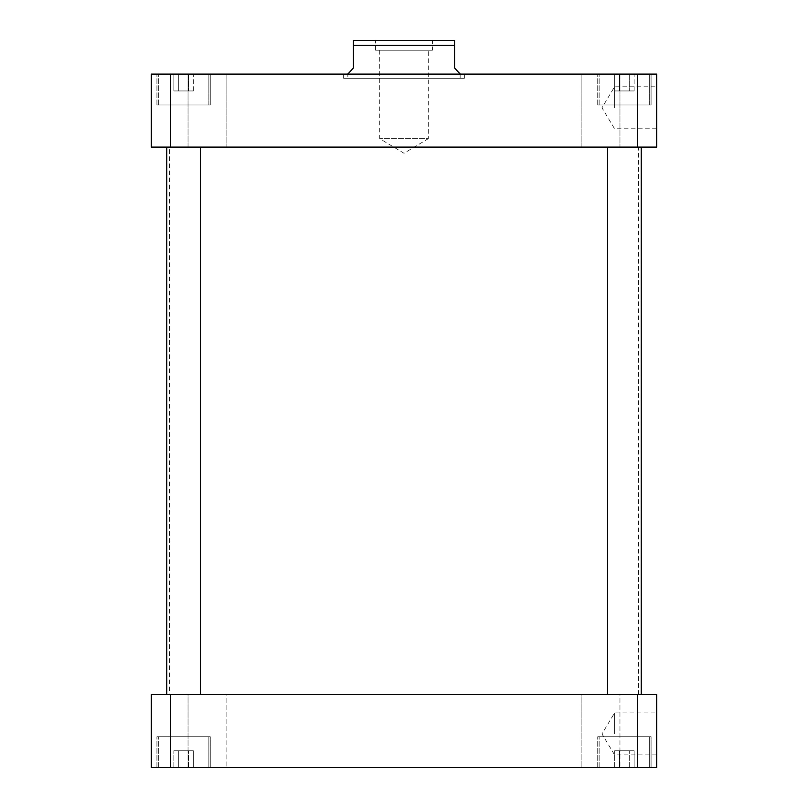 <?xml version="1.0" encoding="UTF-8"?>
<svg xmlns="http://www.w3.org/2000/svg" width="808" height="808" viewBox="0 0 808 808"><rect width="100%" height="100%" fill="white"/><g stroke="black" fill="none" stroke-linecap="round" stroke-linejoin="round"><path stroke-width="0.61" stroke-dasharray="4.04 3.03" d="M614.575 733.906L614.575 712.919L614.575 733.906M656.692 733.906L656.692 754.894L614.575 754.894L601.97 733.906L614.575 712.919L656.692 712.919L656.692 733.906M614.575 107.787L614.575 86.799L614.575 107.787M656.692 107.787L656.692 128.775L614.575 128.775L601.97 107.787L614.575 86.799L656.692 86.799L656.692 107.787M379.72 50.227L379.72 138.673L404 153.257L428.28 138.673L379.72 138.673L428.28 138.673L428.28 50.227L379.72 50.227L428.28 50.227M432.431 50.227L375.569 50.227L432.431 50.227L432.431 40.4L375.569 40.4L432.431 40.4M347.844 78.305L460.156 78.305L347.844 78.305L347.844 73.528L353.46 67.912L353.46 45.45L454.54 45.45L454.54 67.912L460.156 73.528M454.54 40.4L353.46 40.4M343.632 78.305L464.368 78.305L343.632 78.305L343.632 74.094L464.368 74.094L343.632 74.094M200.445 694.597L166.751 694.597L200.445 694.597L166.751 694.597L200.445 694.597L200.445 147.096L166.751 147.096L200.445 147.096M641.249 694.597L607.555 694.597L641.249 694.597L607.555 694.597L641.249 694.597L641.249 147.096L607.555 147.096L641.249 147.096M581.114 147.096L619.958 147.096L581.114 147.096L619.958 147.096L581.114 147.096L581.114 74.094L619.958 74.094L619.958 147.096L619.958 74.094L581.114 74.094L619.958 74.094L581.114 74.094L581.114 147.096M188.042 147.096L226.886 147.096L188.042 147.096L226.886 147.096L188.042 147.096L188.042 74.094L226.886 74.094L226.886 147.096L226.886 74.094L188.042 74.094L226.886 74.094L188.042 74.094L188.042 147.096M193.324 90.94L173.871 90.94L193.324 90.94L173.871 90.94L193.324 90.94L193.324 74.094L188.456 74.094L188.456 90.94L188.456 74.094L178.73 74.094L178.73 90.94L178.73 74.094L173.871 74.094L173.871 90.94L173.871 74.094L193.324 74.094L188.456 74.094L188.456 90.94L188.456 74.094L178.73 74.094L178.73 90.94L178.73 74.094L173.871 74.094L193.324 74.094L193.324 90.94M634.129 90.94L614.676 90.94L634.129 90.94L614.676 90.94L634.129 90.94L634.129 74.094L629.27 74.094L629.27 90.94L629.27 74.094L619.544 74.094L619.544 90.94L619.544 74.094L614.676 74.094L614.676 90.94L614.676 74.094L634.129 74.094L629.27 74.094L629.27 90.94L629.27 74.094L619.544 74.094L619.544 90.94L619.544 74.094L614.676 74.094L634.129 74.094L634.129 90.94M208.868 104.979L158.328 104.979L208.868 104.979L208.868 74.094L158.328 74.094L208.868 74.094L158.328 74.094L208.868 74.094L208.868 104.979L158.328 104.979L208.868 104.979M210.272 104.979L156.924 104.979L210.272 104.979L210.272 74.094L156.924 74.094L210.272 74.094L156.924 74.094L210.272 74.094L210.272 104.979L156.924 104.979L210.272 104.979M649.672 104.979L599.132 104.979L649.672 104.979L649.672 74.094L599.132 74.094L649.672 74.094L599.132 74.094L649.672 74.094L649.672 104.979L599.132 104.979L649.672 104.979M651.076 104.979L597.728 104.979L651.076 104.979L651.076 74.094L597.728 74.094L651.076 74.094L597.728 74.094L651.076 74.094L651.076 104.979L597.728 104.979L651.076 104.979M656.692 74.094L151.308 74.094L151.308 147.096L656.692 147.096L656.692 74.094M169.559 147.096L638.441 147.096L169.559 147.096L169.559 694.597L638.441 694.597L169.559 694.597M637.33 147.096L637.33 74.094M170.67 147.096L170.67 74.094M581.114 694.597L619.958 694.597L619.958 767.6L581.114 767.6L619.958 767.6L581.114 767.6L619.958 767.6L619.958 694.597L581.114 694.597L619.958 694.597L581.114 694.597L581.114 767.6L581.114 694.597M188.042 694.597L226.886 694.597L226.886 767.6L188.042 767.6L226.886 767.6L188.042 767.6L226.886 767.6L226.886 694.597L188.042 694.597L226.886 694.597L188.042 694.597L188.042 767.6L188.042 694.597M193.324 750.753L173.871 750.753L193.324 750.753L173.871 750.753L193.324 750.753L193.324 767.6L188.456 767.6L193.324 767.6L193.324 750.753M188.456 767.6L188.456 750.753L188.456 767.6L178.73 767.6L193.324 767.6L188.456 767.6L188.456 750.753L188.456 767.6L178.73 767.6L178.73 750.753L178.73 767.6L173.871 767.6L188.456 767.6M173.871 767.6L173.871 750.753L173.871 767.6L178.73 767.6L178.73 750.753L178.73 767.6L173.871 767.6M634.129 750.753L614.676 750.753L634.129 750.753L614.676 750.753L634.129 750.753L634.129 767.6L629.27 767.6L634.129 767.6L634.129 750.753M629.27 767.6L629.27 750.753L629.27 767.6L619.544 767.6L634.129 767.6L629.27 767.6L629.27 750.753L629.27 767.6L619.544 767.6L619.544 750.753L619.544 767.6L614.676 767.6L629.27 767.6M614.676 767.6L614.676 750.753L614.676 767.6L619.544 767.6L619.544 750.753L619.544 767.6L614.676 767.6M208.868 736.714L158.328 736.714L208.868 736.714L158.328 736.714L208.868 736.714L208.868 767.6L158.328 767.6L208.868 767.6L208.868 736.714M210.272 736.714L156.924 736.714L210.272 736.714L156.924 736.714L210.272 736.714L210.272 767.6L156.924 767.6L210.272 767.6L210.272 736.714M649.672 736.714L599.132 736.714L649.672 736.714L599.132 736.714L649.672 736.714L649.672 767.6L599.132 767.6L649.672 767.6L649.672 736.714M651.076 736.714L597.728 736.714L651.076 736.714L597.728 736.714L651.076 736.714L651.076 767.6L597.728 767.6L651.076 767.6L651.076 736.714M649.672 767.6L599.132 767.6L649.672 767.6M651.076 767.6L597.728 767.6L651.076 767.6M208.868 767.6L158.328 767.6L208.868 767.6M210.272 767.6L156.924 767.6L210.272 767.6M170.67 767.6L151.308 767.6L151.308 694.597L656.692 694.597L656.692 767.6L170.67 767.6L170.67 694.597M637.33 694.597L637.33 767.6M375.569 50.227L375.569 40.4M464.368 74.094L464.368 78.305M460.156 78.305L460.156 74.094M166.751 694.597L166.751 147.096M607.555 694.597L607.555 147.096M158.328 104.979L158.328 74.094L158.328 104.979M156.924 104.979L156.924 74.094L156.924 104.979M599.132 104.979L599.132 74.094L599.132 104.979M597.728 104.979L597.728 74.094L597.728 104.979M158.328 767.6L158.328 736.714L158.328 767.6M156.924 767.6L156.924 736.714L156.924 767.6M599.132 767.6L599.132 736.714L599.132 767.6M597.728 767.6L597.728 736.714L597.728 767.6M638.441 694.597L638.441 147.096"/><path stroke-width="1.21" d="M656.692 754.894L656.692 712.919M656.692 128.775L656.692 86.799M460.156 74.094L454.54 67.912L454.54 40.4L454.54 45.45L353.46 45.45L353.46 67.912L347.844 74.094M353.46 40.4L353.46 45.45L353.46 40.4L454.54 40.4M200.445 694.597L200.445 147.096M641.249 694.597L641.249 147.096M151.308 74.094L656.692 74.094L656.692 147.096L151.308 147.096L151.308 74.094M170.67 147.096L170.67 74.094M637.33 147.096L637.33 74.094M151.308 767.6L656.692 767.6L656.692 694.597L151.308 694.597L151.308 767.6M170.67 694.597L170.67 767.6M637.33 694.597L637.33 767.6M166.751 694.597L166.751 147.096M607.555 694.597L607.555 147.096"/></g></svg>
